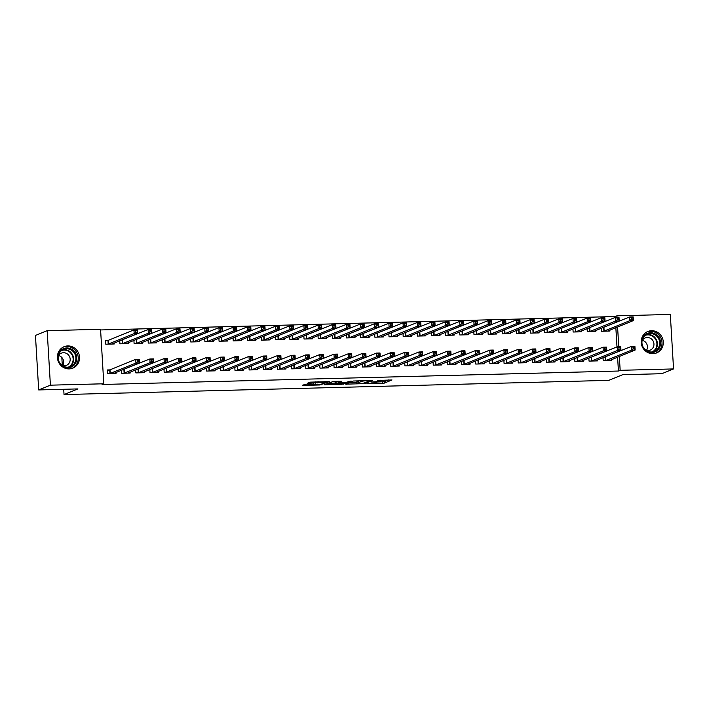 <?xml version="1.0" encoding="UTF-8"?>
<svg xmlns="http://www.w3.org/2000/svg" width="709" height="709" viewBox="0 0 709 709"><rect width="100%" height="100%" fill="white"/><g stroke="black" fill="none" stroke-linecap="round" stroke-linejoin="round"><path stroke-width="1.06" d="M367.005 383.631L384.26 383.135L391.997 379.962L377.516 380.458A4.662 0.496 176.6 0 1 380.804 380.733A4.662 0.496 176.6 0 1 380.6 380.893L379.962 381.158A4.662 0.496 176.6 0 1 374.148 381.823L370.967 382.018L373.554 382.071A4.662 0.496 176.6 0 1 376.842 382.346A4.662 0.496 176.6 0 1 376.639 382.506L376 382.763A4.662 0.496 176.6 0 1 370.187 383.436L367.005 383.631M67.789 345.921A11.574 10.981 -112.1 0 1 79.24 355.165A11.574 10.981 -112.1 0 1 72.832 368.131A11.574 10.981 -112.1 0 1 69.154 368.902A11.574 10.981 -112.1 0 1 57.704 359.658A11.574 10.981 -112.1 0 1 64.111 346.692A11.574 10.981 -112.1 0 1 67.789 345.921M651.562 330.713A11.574 10.981 -112.1 0 1 663.012 339.957A11.574 10.981 -112.1 0 1 656.605 352.922A11.574 10.981 -112.1 0 1 652.927 353.685A11.574 10.981 -112.1 0 1 641.477 344.441A11.574 10.981 -112.1 0 1 647.884 331.475A11.574 10.981 -112.1 0 1 651.562 330.713M306.421 384.181L302.459 385.262L303.417 385.404L319.821 384.978L329.375 381.593L310.125 382.151L307.458 383.25L308.486 383.339L326.22 382.098L321 384.287L306.421 384.181M103.798 383.782L50.41 385.173L47.166 330.678L100.563 329.286L103.798 383.782L102.061 384.482L618.425 371.029L620.162 370.32L619.338 356.459M615.235 317.446L615.182 316.533L616.919 315.833L670.315 314.442L673.55 368.928L661.834 373.696L622.599 374.724L608.712 380.37L64.032 394.558L77.919 388.913L38.685 389.932L50.41 385.173M673.55 368.928L620.162 370.32M345.691 384.136L364.869 383.64L372.606 380.467L353.357 381.017L345.691 384.136M341.437 384.411L324.004 384.757L333.558 381.371L341.605 381.282L338.432 382.594L339.398 382.727L345.868 382.399L351.097 380.999L343.253 384.198L341.41 383.977M61.825 357.478L62.303 365.569M63.713 389.285L64.032 394.558M121.496 370.249L121.682 373.28L130.181 373.058L130.119 372.136M123.756 369.54L123.224 369.549M122.001 340.081L121.478 340.098M119.75 340.799L119.927 343.821L128.426 343.599L128.373 342.677M149.821 369.513L150.007 372.544L158.506 372.322L158.444 371.401M152.081 368.795L151.549 368.813M150.326 339.345L149.803 339.354M148.075 340.054L148.252 343.085L156.751 342.864L156.698 341.942M178.154 368.777L178.331 371.8L186.83 371.578L186.768 370.656M180.405 368.06L179.873 368.077M178.65 338.601L178.127 338.618M176.399 339.319L176.576 342.35L185.076 342.128L185.022 341.206M206.479 368.042L206.656 371.064L215.155 370.842L215.093 369.921M208.73 367.324L208.198 367.333M206.975 337.865L206.452 337.883M204.724 338.583L204.901 341.605L213.4 341.383L213.347 340.462M234.803 367.297L234.98 370.328L243.479 370.107L243.417 369.185M237.054 366.588L236.522 366.597M235.299 337.129L234.776 337.138M233.048 337.847L233.226 340.869L241.725 340.648L241.672 339.726M263.128 366.562L263.305 369.593L271.804 369.371L271.742 368.45M265.379 365.844L264.847 365.862M263.624 336.394L263.101 336.403M261.373 337.103L261.55 340.134L270.049 339.912L269.996 338.991M291.452 365.826L291.629 368.848L300.129 368.627L300.075 367.705M293.703 365.108L293.171 365.126M291.948 335.649L291.426 335.667M289.697 336.367L289.875 339.398L298.374 339.177L298.321 338.255M319.777 365.082L319.954 368.113L328.453 367.891L328.4 366.97M322.028 364.373L321.496 364.382M320.273 334.914L319.75 334.932M318.022 335.632L318.199 338.654L326.698 338.432L326.645 337.511M348.101 364.346L348.279 367.377L356.778 367.156L356.724 366.234M350.352 363.637L349.821 363.646M348.598 334.178L348.075 334.187M346.346 334.887L346.524 337.918L355.023 337.697L354.97 336.775M376.426 363.611L376.603 366.633L385.102 366.411L385.049 365.498M378.677 362.893L378.145 362.911M376.922 333.434L376.399 333.452M374.671 334.152L374.848 337.183L383.347 336.961L383.294 336.039M404.75 362.875L404.928 365.897L413.427 365.676L413.374 364.754M407.001 362.157L406.47 362.166M405.247 332.698L404.724 332.716M402.996 333.416L403.173 336.438L411.672 336.217L411.619 335.295M433.075 362.131L433.252 365.162L441.751 364.94L441.698 364.018M435.326 361.422L434.794 361.43M433.571 331.963L433.048 331.972M431.32 332.681L431.497 335.703L439.997 335.481L439.943 334.559M461.399 361.395L461.577 364.426L470.076 364.204L470.023 363.283M463.651 360.677L463.119 360.695M461.905 331.227L461.373 331.236M459.645 331.936L459.831 334.967L468.321 334.745L468.268 333.824M489.724 360.659L489.901 363.682L498.4 363.46L498.347 362.538M491.975 359.942L491.443 359.959M490.229 330.483L489.697 330.5M487.969 331.2L488.155 334.231L496.646 334.01L496.592 333.088M518.049 359.924L518.226 362.946L526.725 362.724L526.672 361.803M520.3 359.206L519.768 359.215M518.554 329.747L518.022 329.765M516.294 330.465L516.48 333.487L524.97 333.265L524.917 332.344M546.373 359.179L546.55 362.21L555.05 361.989L554.996 361.067M548.624 358.47L548.092 358.479M546.878 329.011L546.347 329.02M544.618 329.72L544.804 332.751L553.295 332.53L553.242 331.608M574.698 358.444L574.875 361.466L583.374 361.244L583.321 360.332M576.949 357.726L576.417 357.744M575.203 328.267L574.671 328.285M572.943 328.985L573.129 332.016L581.619 331.794L581.566 330.873M603.022 357.708L603.199 360.73L611.699 360.509L611.645 359.587M605.273 356.99L604.742 357.008M603.527 327.531L602.996 327.549M601.267 328.249L601.454 331.271L609.944 331.05L609.891 330.137M618.425 371.029L617.601 357.168M616.99 346.905L615.846 327.709M615.182 316.533L100.598 329.942M589.365 327.904L588.833 327.912M587.105 328.622L587.291 331.644L595.782 331.422L595.728 330.5M588.86 358.072L589.037 361.103L597.536 360.881L597.483 359.959M591.111 357.363L590.579 357.371M561.041 328.639L560.509 328.657M558.781 329.357L558.967 332.379L567.457 332.158L567.404 331.236M560.535 358.816L560.713 361.838L569.212 361.617L569.159 360.695M562.786 358.098L562.255 358.107M532.716 329.375L532.184 329.393M530.456 330.093L530.642 333.124L539.132 332.902L539.079 331.98M532.211 359.552L532.388 362.574L540.887 362.352L540.834 361.43M534.462 358.834L533.93 358.851M504.391 330.119L503.86 330.128M502.132 330.828L502.318 333.859L510.808 333.638L510.755 332.716M503.886 360.287L504.064 363.318L512.563 363.097L512.51 362.175M506.137 359.569L505.606 359.587M476.067 330.855L475.535 330.873M473.807 331.573L473.993 334.595L482.483 334.373L482.43 333.452M475.562 361.023L475.739 364.054L484.238 363.832L484.185 362.911M477.813 360.314L477.281 360.323M447.733 331.59L447.211 331.608M445.482 332.308L445.669 335.33L454.159 335.109L454.106 334.196M447.237 361.767L447.414 364.789L455.914 364.568L455.86 363.646M449.488 361.049L448.957 361.067M419.409 332.335L418.886 332.344M417.158 333.044L417.335 336.075L425.834 335.853L425.781 334.932M418.913 362.503L419.09 365.534L427.589 365.312L427.536 364.391M421.164 361.785L420.632 361.803M391.084 333.07L390.562 333.079M388.833 333.788L389.011 336.81L397.51 336.589L397.457 335.667M390.588 363.238L390.765 366.269L399.264 366.048L399.211 365.126M392.839 362.529L392.307 362.538M362.76 333.806L362.237 333.824M360.509 334.524L360.686 337.546L369.185 337.324L369.132 336.403M362.264 363.983L362.441 367.005L370.94 366.783L370.887 365.862M364.515 363.265L363.983 363.274M334.435 334.542L333.912 334.559M332.184 335.26L332.361 338.29L340.861 338.069L340.807 337.147M333.939 364.718L334.116 367.741L342.615 367.519L342.562 366.597M336.19 364.001L335.658 364.018M306.111 335.286L305.588 335.295M303.86 335.995L304.037 339.026L312.536 338.805L312.483 337.883M305.614 365.454L305.792 368.485L314.291 368.263L314.238 367.342M307.866 364.736L307.334 364.754M277.786 336.022L277.263 336.039M275.535 336.74L275.712 339.762L284.212 339.54L284.158 338.618M277.29 366.19L277.467 369.221L285.966 368.999L285.904 368.077M279.541 365.481L279.009 365.489M249.462 336.757L248.939 336.775M247.211 337.475L247.388 340.497L255.887 340.276L255.834 339.363M248.965 366.934L249.143 369.956L257.642 369.735L257.58 368.813M251.216 366.216L250.685 366.234M221.137 337.502L220.614 337.511M218.886 338.211L219.063 341.242L227.562 341.02L227.509 340.098M220.641 367.67L220.818 370.692L229.317 370.47L229.255 369.557M222.892 366.952L222.36 366.97M192.813 338.237L192.29 338.246M190.561 338.955L190.739 341.977L199.238 341.756L199.185 340.834M192.316 368.405L192.493 371.436L200.993 371.215L200.931 370.293M194.567 367.696L194.036 367.705M164.488 338.973L163.965 338.991M162.237 339.691L162.414 342.713L170.913 342.491L170.86 341.57M163.983 369.15L164.169 372.172L172.668 371.95L172.606 371.029M166.243 368.432L165.711 368.441M136.163 339.708L135.641 339.726M133.912 340.426L134.09 343.457L142.589 343.236L142.536 342.314M135.658 369.885L135.844 372.907L144.344 372.686L144.281 371.764M137.918 369.167L137.386 369.185M107.839 340.453L105.552 340.506L105.765 344.193L114.264 343.971L114.211 343.05M109.594 369.903L107.298 369.965L107.52 373.652L116.019 373.43L115.957 372.509M38.685 389.932L35.45 335.446L47.166 330.678M618.762 346.772L617.583 327.009M617.007 317.313L616.919 315.833M376.825 382.018L384.181 381.664L388.399 379.944M349.138 382.736L356.769 382.541M362.122 383.649L370.125 380.76L367.439 380.715A4.662 0.496 176.6 0 0 361.625 381.389L357.026 383.259A4.662 0.496 176.6 0 0 356.822 383.418A4.662 0.496 176.6 0 0 360.11 383.702L362.122 383.649M356.822 383.418L356.733 381.947A4.662 0.496 176.6 0 1 356.937 381.788L359.623 380.698M334.976 383.108L327.523 383.303M335.206 383.906L342.642 383.711L344.423 382.993L338.796 382.975L335.206 383.906L335.118 382.435L335.029 384.039M338.299 381.522L336.899 381.708L336.979 383.179M335.118 382.435L336.899 381.708M607.631 331.068L633.385 320.574L629.849 320.672L629.627 316.985L602.597 327.709M631.32 317.836L629.627 316.985L633.172 316.896L633.385 320.574L632.738 317.8L631.32 317.836L631.409 319.307L632.827 319.272M631.409 319.307L629.849 320.672L603.74 331.218M632.738 317.8L633.172 316.896M604.343 357.168L631.382 346.444L634.918 346.355L635.14 350.033L609.403 360.571M634.573 348.731L635.14 350.033L631.595 350.122L631.382 346.444L633.075 347.295L633.164 348.766L634.573 348.731L634.484 347.25L633.075 347.295M605.495 360.668L631.595 350.122L633.164 348.766M634.918 346.355L634.484 347.25M593.495 331.484L619.223 320.947L615.687 321.035L615.465 317.357L588.435 328.081M617.158 318.199L615.465 317.357L619.01 317.26L619.223 320.947L618.576 318.164L617.158 318.199L617.247 319.679L618.665 319.644M617.247 319.679L615.687 321.035L589.578 331.582M618.576 318.164L619.01 317.26M579.333 331.847L605.061 321.319L601.524 321.407L601.303 317.729L574.272 328.453M602.996 318.571L601.303 317.729L604.848 317.632L605.061 321.319L604.414 318.536L602.996 318.571L603.084 320.043L604.502 320.007M603.084 320.043L601.524 321.407L575.416 331.954M604.414 318.536L604.848 317.632M590.18 357.54L617.22 346.816L620.756 346.719L620.978 350.406L595.241 360.943M620.41 349.094L620.978 350.406L617.433 350.494L617.22 346.816L618.913 347.658L618.992 349.129L620.41 349.094L620.322 347.623L618.913 347.658M591.333 361.041L617.433 350.494L618.992 349.129M620.756 346.719L620.322 347.623M576.018 357.903L603.058 347.18L606.594 347.091L606.815 350.769L581.079 361.306M606.248 349.466L606.815 350.769L603.27 350.866L603.058 347.18L604.75 348.03L604.83 349.502L606.248 349.466L606.16 347.995L604.75 348.03M577.17 361.413L603.27 350.866L604.83 349.502M606.594 347.091L606.16 347.995M642.46 337.936A10.015 9.501 -112.1 0 1 655.302 333.957A10.015 9.501 -112.1 0 1 659.6 347.445A10.015 9.501 -112.1 0 1 646.759 351.425A10.015 9.501 -112.1 0 1 642.46 337.936M658.75 347.18A9.27 8.8 67.9 0 0 657.261 336.704A9.27 8.8 67.9 0 0 647.317 334.187A9.27 8.8 67.9 0 0 642.877 338.379A9.27 8.8 67.9 0 0 644.366 348.855A9.27 8.8 67.9 0 0 654.31 351.372A9.27 8.8 67.9 0 0 658.75 347.18M642.327 340.329A6.603 6.266 -112.1 0 1 646.448 350.459M646.014 350.335A6.603 6.266 67.9 0 0 652.236 339.744A6.603 6.266 67.9 0 0 642.106 340.719M655.426 353.321A11.504 10.91 67.9 0 0 660.877 348.154A11.504 10.91 67.9 0 0 659.051 335.189A11.504 10.91 67.9 0 0 646.759 332.016M58.687 353.153A10.015 9.501 -112.1 0 1 71.529 349.174A10.015 9.501 -112.1 0 1 75.828 362.662A10.015 9.501 -112.1 0 1 62.986 366.642A10.015 9.501 -112.1 0 1 58.687 353.153M74.977 362.396A9.27 8.8 67.9 0 0 73.488 351.921A9.27 8.8 67.9 0 0 63.544 349.404A9.27 8.8 67.9 0 0 59.104 353.587A9.27 8.8 67.9 0 0 60.593 364.063A9.27 8.8 67.9 0 0 70.537 366.58A9.27 8.8 67.9 0 0 74.977 362.396M58.555 355.546A6.603 6.266 -112.1 0 1 62.676 365.667M62.241 365.552A6.603 6.266 67.9 0 0 68.463 354.961A6.603 6.266 67.9 0 0 58.333 355.927M71.653 368.529A11.504 10.91 67.9 0 0 77.104 363.363A11.504 10.91 67.9 0 0 75.278 350.397A11.504 10.91 67.9 0 0 62.986 347.224M565.144 332.175L590.898 321.682L587.362 321.78L587.141 318.093L560.11 328.816M588.833 318.944L587.141 318.093L590.686 318.004L590.898 321.682L590.251 318.908L588.833 318.944L588.922 320.415L590.34 320.379M588.922 320.415L587.362 321.78L561.253 332.326M590.251 318.908L590.686 318.004M551.008 332.592L576.736 322.054L573.2 322.143L572.978 318.465L545.948 329.189M574.671 319.307L572.978 318.465L576.523 318.368L576.736 322.054L576.089 319.272L574.671 319.307L574.76 320.787L576.178 320.743M574.76 320.787L573.2 322.143L547.091 332.689M576.089 319.272L576.523 318.368M561.856 358.275L588.895 347.552L592.432 347.454L592.653 351.141L566.916 361.679M592.086 349.838L592.653 351.141L589.108 351.23L588.895 347.552L590.588 348.403L590.668 349.874L592.086 349.838L591.997 348.358L590.588 348.403M563.008 361.776L589.108 351.23L590.668 349.874M592.432 347.454L591.997 348.358M547.694 358.648L574.733 347.924L578.269 347.827L578.491 351.513L552.736 361.998M577.924 350.202L578.491 351.513L574.946 351.602L574.733 347.924L576.426 348.766L576.506 350.237L577.924 350.202L577.835 348.731L576.426 348.766M548.846 362.148L574.946 351.602L576.506 350.237M578.269 347.827L577.835 348.731M536.846 332.955L562.574 322.418L559.038 322.515L558.816 318.828L531.777 329.552M560.509 319.679L558.816 318.828L562.361 318.74L562.574 322.418L561.927 319.644L560.509 319.679L560.597 321.15L562.015 321.115M560.597 321.15L559.038 322.515L532.929 333.062M561.927 319.644L562.361 318.74M533.531 359.011L560.571 348.287L564.107 348.199L564.329 351.877L538.592 362.414M563.761 350.574L564.329 351.877L560.784 351.974L560.571 348.287L562.264 349.138L562.343 350.609L563.761 350.574L563.673 349.103L562.264 349.138M534.683 362.521L560.784 351.974L562.343 350.609M564.107 348.199L563.673 349.103M522.657 333.283L548.411 322.79L544.875 322.887L544.654 319.201L517.614 329.924M546.347 320.051L544.654 319.201L548.199 319.112L548.411 322.79L547.765 320.016L546.347 320.051L546.435 321.523L547.853 321.487M546.435 321.523L544.875 322.887L518.766 333.434M547.765 320.016L548.199 319.112M519.369 359.383L546.409 348.66L549.945 348.562L550.166 352.249L524.43 362.786M549.599 350.937L550.166 352.249L546.621 352.338L546.409 348.66L548.101 349.502L548.181 350.982L549.599 350.937L549.51 349.466L548.101 349.502M520.521 362.884L546.621 352.338L548.181 350.982M549.945 348.562L549.51 349.466M508.521 333.7L534.249 323.162L530.713 323.251L530.492 319.573L503.452 330.297M532.184 320.415L530.492 319.573L534.037 319.475L534.249 323.162L533.602 320.379L532.184 320.415L532.273 321.895L533.691 321.851M532.273 321.895L530.713 323.251L504.604 333.797M533.602 320.379L534.037 319.475M494.359 334.063L520.087 323.526L516.551 323.623L516.329 319.936L489.29 330.66M518.022 320.787L516.329 319.936L519.874 319.848L520.087 323.526L519.44 320.752L518.022 320.787L518.111 322.258L519.529 322.223M518.111 322.258L516.551 323.623L490.442 334.169M519.44 320.752L519.874 319.848M480.197 334.435L505.925 323.898L502.389 323.986L502.167 320.308L475.127 331.032M503.86 321.159L502.167 320.308L505.712 320.22L505.925 323.898L505.278 321.115L503.86 321.159L503.948 322.63L505.366 322.595M503.948 322.63L502.389 323.986L476.28 334.533M505.278 321.115L505.712 320.22M466.035 334.808L491.762 324.27L488.226 324.359L488.005 320.681L460.965 331.404M489.697 321.523L488.005 320.681L491.55 320.583L491.762 324.27L491.115 321.487L489.697 321.523L489.786 322.994L491.204 322.958M489.786 322.994L488.226 324.359L462.117 334.905M491.115 321.487L491.55 320.583M451.872 335.171L477.6 324.633L474.064 324.731L473.842 321.044L446.803 331.768M475.535 321.895L473.842 321.044L477.387 320.955L477.6 324.633L476.953 321.859L475.535 321.895L475.624 323.366L477.042 323.331M475.624 323.366L474.064 324.731L447.955 335.277M476.953 321.859L477.387 320.955M437.71 335.543L463.438 325.006L459.902 325.094L459.68 321.416L432.641 332.14M461.373 322.267L459.68 321.416L463.225 321.328L463.438 325.006L462.791 322.223L461.373 322.267L461.462 323.738L462.88 323.703M461.462 323.738L459.902 325.094L433.793 335.641M462.791 322.223L463.225 321.328M423.548 335.915L449.276 325.378L445.739 325.466L445.518 321.789L418.478 332.512M447.211 322.63L445.518 321.789L449.063 321.691L449.276 325.378L448.629 322.595L447.211 322.63L447.299 324.102L448.717 324.066M447.299 324.102L445.739 325.466L419.631 336.013M448.629 322.595L449.063 321.691M409.385 336.279L435.113 325.741L431.577 325.839L431.356 322.152L404.316 332.875M433.048 323.003L431.356 322.152L434.901 322.063L435.113 325.741L434.466 322.967L433.048 323.003L433.137 324.474L434.555 324.438M433.137 324.474L431.577 325.839L405.468 336.385M434.466 322.967L434.901 322.063M395.223 336.651L420.951 326.113L417.415 326.202L417.193 322.524L390.154 333.248M418.886 323.366L417.193 322.524L420.738 322.427L420.951 326.113L420.304 323.331L418.886 323.366L418.975 324.846L420.393 324.802M418.975 324.846L417.415 326.202L391.306 336.748M420.304 323.331L420.738 322.427M381.034 336.97L406.789 326.486L403.253 326.574L403.031 322.887L375.992 333.62M404.724 323.738L403.031 322.887L406.576 322.799L406.789 326.486L406.142 323.703L404.724 323.738L404.812 325.209L406.23 325.174M404.812 325.209L403.253 326.574L377.144 337.121M406.142 323.703L406.576 322.799M366.899 337.387L392.626 326.849L389.09 326.946L388.869 323.26L361.829 333.983M390.562 324.11L388.869 323.26L392.414 323.171L392.626 326.849L391.98 324.075L390.562 324.11L390.65 325.582L392.068 325.546M390.65 325.582L389.09 326.946L362.981 337.493M391.98 324.075L392.414 323.171M352.71 337.706L378.464 327.221L374.928 327.31L374.707 323.632L347.667 334.356M376.399 324.474L374.707 323.632L378.252 323.534L378.464 327.221L377.817 324.438L376.399 324.474L376.488 325.954L377.906 325.91M376.488 325.954L374.928 327.31L348.819 337.856M377.817 324.438L378.252 323.534M338.574 338.122L364.302 327.585L360.766 327.682L360.544 323.995L333.505 334.719M362.237 324.846L360.544 323.995L364.089 323.907L364.302 327.585L363.655 324.811L362.237 324.846L362.326 326.317L363.744 326.282M362.326 326.317L360.766 327.682L334.657 338.228M363.655 324.811L364.089 323.907M324.412 338.494L350.14 327.957L346.604 328.054L346.382 324.368L319.342 335.091M348.075 325.218L346.382 324.368L349.927 324.279L350.14 327.957L349.493 325.183L348.075 325.218L348.163 326.689L349.581 326.654M348.163 326.689L346.604 328.054L320.495 338.601M349.493 325.183L349.927 324.279M310.223 338.813L335.977 328.329L332.441 328.418L332.22 324.74L305.18 335.463M333.912 325.582L332.22 324.74L335.765 324.642L335.977 328.329L335.33 325.546L333.912 325.582L334.001 327.062L335.419 327.017M334.001 327.062L332.441 328.418L306.332 338.964M335.33 325.546L335.765 324.642M296.087 339.23L321.815 328.692L318.279 328.79L318.057 325.103L291.018 335.827M319.75 325.954L318.057 325.103L321.602 325.014L321.815 328.692L321.168 325.918L319.75 325.954L319.839 327.425L321.257 327.39M319.839 327.425L318.279 328.79L292.17 339.336M321.168 325.918L321.602 325.014M281.925 339.602L307.653 329.065L304.117 329.153L303.895 325.475L276.856 336.199M305.588 326.326L303.895 325.475L307.44 325.387L307.653 329.065L307.006 326.282L305.588 326.326L305.676 327.797L307.094 327.762M305.676 327.797L304.117 329.153L278.008 339.7M307.006 326.282L307.44 325.387M267.763 339.974L293.491 329.437L289.954 329.525L289.733 325.848L262.693 336.571M291.426 326.689L289.733 325.848L293.278 325.75L293.491 329.437L292.844 326.654L291.426 326.689L291.514 328.161L292.932 328.125M291.514 328.161L289.954 329.525L263.845 340.072M292.844 326.654L293.278 325.75M253.6 340.338L279.328 329.8L275.792 329.898L275.571 326.211L248.531 336.935M277.263 327.062L275.571 326.211L279.116 326.122L279.328 329.8L278.681 327.026L277.263 327.062L277.352 328.533L278.77 328.497M277.352 328.533L275.792 329.898L249.683 340.444M278.681 327.026L279.116 326.122M239.438 340.71L265.166 330.172L261.63 330.261L261.408 326.583L234.369 337.307M263.101 327.434L261.408 326.583L264.944 326.486L265.166 330.172L264.519 327.39L263.101 327.434L263.19 328.905L264.608 328.87M263.19 328.905L261.63 330.261L235.521 340.807M264.519 327.39L264.944 326.486M225.267 341.073L251.004 330.545L247.468 330.633L247.246 326.955L220.207 337.679M248.939 327.797L247.246 326.955L250.782 326.858L251.004 330.545L250.357 327.762L248.939 327.797L249.027 329.268L250.445 329.233M249.027 329.268L247.468 330.633L221.359 341.18M250.357 327.762L250.782 326.858M505.207 359.747L532.246 349.023L535.782 348.934L536.004 352.621L510.241 363.114M535.437 351.309L536.004 352.621L532.459 352.71L532.246 349.023L533.939 349.874L534.019 351.345L535.437 351.309L535.348 349.838L533.939 349.874M506.359 363.256L532.459 352.71L534.019 351.345M535.782 348.934L535.348 349.838M491.045 360.119L518.084 349.395L521.62 349.307L521.842 352.985L496.105 363.522M521.275 351.682L521.842 352.985L518.297 353.082L518.084 349.395L519.777 350.246L519.857 351.717L521.275 351.682L521.186 350.211L519.777 350.246M492.197 363.628L518.297 353.082L519.857 351.717M521.62 349.307L521.186 350.211M476.882 360.491L503.922 349.767L507.458 349.67L507.679 353.357L481.943 363.894M507.112 352.045L507.679 353.357L504.134 353.445L503.922 349.767L505.614 350.609L505.694 352.089L507.112 352.045L507.024 350.574L505.614 350.609M478.034 363.992L504.134 353.445L505.694 352.089M507.458 349.67L507.024 350.574M462.72 360.854L489.759 350.131L493.296 350.042L493.517 353.72L467.754 364.222M492.95 352.417L493.517 353.72L489.972 353.818L489.759 350.131L491.452 350.982L491.532 352.453L492.95 352.417L492.861 350.946L491.452 350.982M463.872 364.364L489.972 353.818L491.532 352.453M493.296 350.042L492.861 350.946M448.558 361.227L475.597 350.503L479.133 350.414L479.355 354.092L453.618 364.63M478.788 352.79L479.355 354.092L475.81 354.181L475.597 350.503L477.29 351.354L477.37 352.825L478.788 352.79L478.699 351.309L477.29 351.354M449.71 364.727L475.81 354.181L477.37 352.825M479.133 350.414L478.699 351.309M434.395 361.599L461.435 350.875L464.971 350.778L465.193 354.465L439.456 365.002M464.625 353.153L465.193 354.465L461.648 354.553L461.435 350.875L463.128 351.717L463.207 353.188L464.625 353.153L464.537 351.682L463.128 351.717M435.548 365.1L461.648 354.553L463.207 353.188M464.971 350.778L464.537 351.682M420.233 361.962L447.273 351.239L450.809 351.15L451.03 354.828L425.294 365.365M450.463 353.525L451.03 354.828L447.485 354.925L447.273 351.239L448.965 352.089L449.045 353.561L450.463 353.525L450.375 352.054L448.965 352.089M421.385 365.472L447.485 354.925L449.045 353.561M450.809 351.15L450.375 352.054M406.071 362.334L433.11 351.611L436.647 351.522L436.868 355.2L411.131 365.738M436.301 353.897L436.868 355.2L433.323 355.289L433.11 351.611L434.794 352.462L434.883 353.933L436.301 353.897L436.212 352.417L434.794 352.462M407.223 365.835L433.323 355.289L434.883 353.933M436.647 351.522L436.212 352.417M391.909 362.707L418.948 351.983L422.484 351.886L422.706 355.572L396.969 366.11M422.139 354.261L422.706 355.572L419.161 355.661L418.948 351.983L420.632 352.825L420.721 354.296L422.139 354.261L422.05 352.79L420.632 352.825M393.061 366.207L419.161 355.661L420.721 354.296M422.484 351.886L422.05 352.79M377.746 363.07L404.786 352.346L408.322 352.258L408.544 355.936L382.807 366.473M407.976 354.633L408.544 355.936L404.999 356.033L404.786 352.346L406.47 353.197L406.558 354.668L407.976 354.633L407.888 353.162L406.47 353.197M378.898 366.58L404.999 356.033L406.558 354.668M408.322 352.258L407.888 353.162M363.584 363.442L390.624 352.719L394.16 352.621L394.381 356.308L368.645 366.845M393.814 355.005L394.381 356.308L390.836 356.397L390.624 352.719L392.307 353.569L392.396 355.041L393.814 355.005L393.725 353.525L392.307 353.569M364.736 366.943L390.836 356.397L392.396 355.041M394.16 352.621L393.725 353.525M349.422 363.814L376.461 353.091L379.997 352.993L380.219 356.68L354.482 367.209M379.652 355.369L380.219 356.68L376.674 356.769L376.461 353.091L378.145 353.933L378.234 355.404L379.652 355.369L379.563 353.897L378.145 353.933M350.574 367.315L376.674 356.769L378.234 355.404M379.997 352.993L379.563 353.897M335.26 364.178L362.299 353.454L365.835 353.366L366.057 357.044L340.302 367.537M365.489 355.741L366.057 357.044L362.512 357.141L362.299 353.454L363.983 354.305L364.072 355.776L365.489 355.741L365.401 354.27L363.983 354.305M336.412 367.687L362.512 357.141L364.072 355.776M365.835 353.366L365.401 354.27M321.097 364.55L348.137 353.826L351.673 353.729L351.894 357.416L326.158 367.953M351.327 356.104L351.894 357.416L348.349 357.504L348.137 353.826L349.821 354.668L349.909 356.148L351.327 356.104L351.239 354.633L349.821 354.668M322.249 368.051L348.349 357.504L349.909 356.148M351.673 353.729L351.239 354.633M306.935 364.913L333.974 354.19L337.511 354.101L337.732 357.779L311.995 368.317M337.165 356.476L337.732 357.779L334.187 357.877L333.974 354.19L335.658 355.041L335.747 356.512L337.165 356.476L337.076 355.005L335.658 355.041M308.087 368.423L334.187 357.877L335.747 356.512M337.511 354.101L337.076 355.005M292.773 365.286L319.803 354.562L323.348 354.473L323.57 358.151L297.807 368.653M323.003 356.849L323.57 358.151L320.025 358.249L319.803 354.562L321.496 355.413L321.585 356.884L323.003 356.849L322.914 355.377L321.496 355.413M293.925 368.795L320.025 358.249L321.585 356.884M323.348 354.473L322.914 355.377M278.61 365.658L305.641 354.934L309.186 354.837L309.408 358.524L283.671 369.061M308.84 357.212L309.408 358.524L305.863 358.612L305.641 354.934L307.334 355.776L307.422 357.256L308.84 357.212L308.752 355.741L307.334 355.776M279.763 369.159L305.863 358.612L307.422 357.256M309.186 354.837L308.752 355.741M264.448 366.021L291.479 355.298L295.024 355.209L295.245 358.887L269.509 369.424M294.678 357.584L295.245 358.887L291.7 358.984L291.479 355.298L293.171 356.148L293.26 357.62L294.678 357.584L294.589 356.113L293.171 356.148M265.6 369.531L291.7 358.984L293.26 357.62M295.024 355.209L294.589 356.113M250.286 366.393L277.316 355.67L280.861 355.581L281.083 359.259L255.32 369.761M280.516 357.956L281.083 359.259L277.538 359.348L277.316 355.67L279.009 356.521L279.098 357.992L280.516 357.956L280.427 356.476L279.009 356.521M251.438 369.894L277.538 359.348L279.098 357.992M280.861 355.581L280.427 356.476M236.124 366.766L263.154 356.042L266.699 355.945L266.921 359.631L241.184 370.169M266.354 358.32L266.921 359.631L263.376 359.72L263.154 356.042L264.847 356.884L264.936 358.355L266.354 358.32L266.265 356.849L264.847 356.884M237.267 370.266L263.376 359.72L264.936 358.355M266.699 355.945L266.265 356.849M221.961 367.129L248.992 356.405L252.537 356.317L252.758 359.995L227.022 370.532M252.191 358.692L252.758 359.995L249.213 360.092L248.992 356.405L250.685 357.256L250.773 358.727L252.191 358.692L252.103 357.221L250.685 357.256M223.105 370.639L249.213 360.092L250.773 358.727M252.537 356.317L252.103 357.221M211.087 341.401L236.841 330.908L233.305 331.006L233.084 327.319L206.044 338.042M234.776 328.17L233.084 327.319L236.62 327.23L236.841 330.908L236.194 328.134L234.776 328.17L234.865 329.641L236.283 329.605M234.865 329.641L233.305 331.006L207.196 341.552M236.194 328.134L236.62 327.23M207.799 367.501L234.83 356.778L238.375 356.689L238.596 360.367L212.86 370.904M238.029 359.064L238.596 360.367L235.051 360.456L234.83 356.778L236.522 357.628L236.611 359.1L238.029 359.064L237.94 357.584L236.522 357.628M208.942 371.002L235.051 360.456L236.611 359.1M238.375 356.689L237.94 357.584M196.942 341.818L222.679 331.28L219.143 331.369L218.921 327.691L191.882 338.415M220.614 328.533L218.921 327.691L222.458 327.593L222.679 331.28L222.032 328.497L220.614 328.533L220.703 330.013L222.121 329.969M220.703 330.013L219.143 331.369L193.034 341.915M222.032 328.497L222.458 327.593M193.637 367.874L220.667 357.15L224.212 357.052L224.434 360.739L198.697 371.277M223.867 359.428L224.434 360.739L220.889 360.828L220.667 357.15L222.36 357.992L222.449 359.463L223.867 359.428L223.778 357.956L222.36 357.992M194.78 371.374L220.889 360.828L222.449 359.463M224.212 357.052L223.778 357.956M182.78 342.181L208.517 331.652L204.981 331.741L204.759 328.054L177.72 338.778M206.452 328.905L204.759 328.054L208.295 327.966L208.517 331.652L207.87 328.87L206.452 328.905L206.541 330.376L207.959 330.341M206.541 330.376L204.981 331.741L178.872 342.287M207.87 328.87L208.295 327.966M179.474 368.237L206.505 357.513L210.05 357.425L210.272 361.103L184.535 371.64M209.704 359.8L210.272 361.103L206.727 361.2L206.505 357.513L208.198 358.364L208.286 359.835L209.704 359.8L209.616 358.329L208.198 358.364M180.618 371.746L206.727 361.2L208.286 359.835M210.05 357.425L209.616 358.329M168.6 342.509L194.355 332.016L190.818 332.113L190.597 328.427L163.557 339.15M192.29 329.277L190.597 328.427L194.133 328.338L194.355 332.016L193.708 329.242L192.29 329.277L192.378 330.748L193.796 330.713M192.378 330.748L190.818 332.113L164.71 342.66M193.708 329.242L194.133 328.338M165.312 368.609L192.343 357.885L195.888 357.788L196.109 361.475L170.373 372.012M195.542 360.172L196.109 361.475L192.564 361.563L192.343 357.885L194.036 358.727L194.124 360.207L195.542 360.172L195.454 358.692L194.036 358.727M166.455 372.11L192.564 361.563L194.124 360.207M195.888 357.788L195.454 358.692M154.456 342.926L180.192 332.388L176.656 332.477L176.435 328.799L149.395 339.522M178.127 329.641L176.435 328.799L179.971 328.701L180.192 332.388L179.545 329.605L178.127 329.641L178.216 331.121L179.634 331.076M178.216 331.121L176.656 332.477L150.547 343.023M179.545 329.605L179.971 328.701M151.15 368.981L178.181 358.249L181.726 358.16L181.947 361.847L156.184 372.331M181.38 360.535L181.947 361.847L178.402 361.936L178.181 358.249L179.873 359.1L179.962 360.571L181.38 360.535L181.291 359.064L179.873 359.1M152.293 372.482L178.402 361.936L179.962 360.571M181.726 358.16L181.291 359.064M140.276 343.245L166.03 332.751L162.494 332.849L162.272 329.162L135.233 339.886M163.965 330.013L162.272 329.162L165.809 329.073L166.03 332.751L165.383 329.977L163.965 330.013L164.054 331.484L165.472 331.449M164.054 331.484L162.494 332.849L136.385 343.395M165.383 329.977L165.809 329.073M136.988 369.345L164.018 358.621L167.563 358.532L167.785 362.21L142.048 372.748M167.218 360.908L167.785 362.21L164.24 362.308L164.018 358.621L165.711 359.472L165.8 360.943L167.218 360.908L167.129 359.436L165.711 359.472M138.131 372.854L164.24 362.308L165.8 360.943M167.563 358.532L167.129 359.436M126.113 343.617L151.868 333.124L148.332 333.221L148.11 329.534L121.071 340.258M149.803 330.385L148.11 329.534L151.646 329.446L151.868 333.124L151.221 330.341L149.803 330.385L149.891 331.856L151.309 331.821M149.891 331.856L148.332 333.221L122.223 343.759M151.221 330.341L151.646 329.446M122.825 369.717L149.856 358.993L153.401 358.896L153.623 362.583L127.859 373.085M153.055 361.271L153.623 362.583L150.078 362.671L149.856 358.993L151.549 359.835L151.637 361.315L153.055 361.271L152.967 359.8L151.549 359.835M123.969 373.218L150.078 362.671L151.637 361.315M153.401 358.896L152.967 359.8M111.969 344.033L137.706 333.496L134.169 333.584L133.948 329.907L108.255 340.355L105.57 340.878M135.641 330.748L133.948 329.907L137.484 329.809L137.706 333.496L137.059 330.713L135.641 330.748L135.729 332.22L137.147 332.184M135.729 332.22L134.169 333.584L108.06 344.131M137.059 330.713L137.484 329.809M107.325 370.337L110.001 369.814L135.694 359.357L139.239 359.268L139.46 362.946L113.697 373.439M138.893 361.643L139.46 362.946L135.915 363.043L135.694 359.357L137.386 360.207L137.475 361.679L138.893 361.643L138.804 360.172L137.386 360.207M109.806 373.59L135.915 363.043L137.475 361.679M139.239 359.268L138.804 360.172M384.181 381.664L384.26 383.135M382.364 381.867L382.452 383.347M364.834 382.913L364.869 383.64M346.621 383.764L346.657 384.278M361.581 380.644L361.625 381.389M356.937 381.788L357.026 383.259M325.006 384.322L325.032 384.836M338.353 381.247L338.432 382.594M343.209 383.48L343.253 384.198M313.538 383.994L313.564 384.482M318.571 381.761L318.616 382.426M317.26 381.796L317.322 382.949M315.434 381.85L315.514 383.161M308.459 382.825L308.486 383.339M321.594 384.039L321.638 384.765M303.39 384.89L303.417 385.404M603.935 327.434L604.157 331.121M603.669 327.505L603.891 331.192M605.637 360.642L605.424 356.964M605.903 360.58L605.69 356.893M589.773 327.806L589.994 331.484M589.507 327.877L589.728 331.555M575.611 328.178L575.832 331.856M575.345 328.24L575.566 331.927M591.474 361.014L591.262 357.327M591.74 360.943L591.528 357.265M577.312 361.386L577.099 357.699M577.578 361.315L577.356 357.628M646.227 334.737A9.27 8.8 -112.1 0 1 655.408 338.122A9.27 8.8 -112.1 0 1 656.49 348.101A9.27 8.8 -112.1 0 1 653.14 351.744M652.085 351.939A8.969 8.508 67.9 0 0 656.02 348.048A8.969 8.508 67.9 0 0 654.708 338.069A8.969 8.508 67.9 0 0 645.332 335.339M62.454 349.945A9.27 8.8 -112.1 0 1 71.636 353.33A9.27 8.8 -112.1 0 1 72.717 363.318A9.27 8.8 -112.1 0 1 69.367 366.961M68.312 367.147A8.969 8.508 67.9 0 0 72.247 363.256A8.969 8.508 67.9 0 0 70.935 353.286A8.969 8.508 67.9 0 0 61.559 350.547M561.448 328.542L561.67 332.229M561.182 328.613L561.404 332.291M547.286 328.914L547.508 332.592M547.02 328.985L547.242 332.663M563.15 361.75L562.937 358.072M563.416 361.679L563.194 358.001M548.988 362.122L548.775 358.435M549.253 362.051L549.032 358.373M533.124 329.286L533.345 332.964M532.858 329.348L533.079 333.035M534.825 362.485L534.613 358.807M535.091 362.423L534.87 358.736M518.961 329.65L519.183 333.336M518.696 329.72L518.917 333.398M520.663 362.857L520.45 359.179M520.929 362.786L520.707 359.108M504.799 330.022L505.021 333.7M504.533 330.093L504.755 333.771M490.637 330.385L490.858 334.072M490.371 330.456L490.593 334.143M476.475 330.757L476.696 334.444M476.209 330.828L476.43 334.506M462.312 331.13L462.534 334.808M462.046 331.192L462.268 334.878M448.15 331.493L448.372 335.18M447.884 331.564L448.106 335.251M433.988 331.865L434.209 335.543M433.722 331.936L433.943 335.614M419.825 332.237L420.047 335.915M419.56 332.299L419.781 335.986M405.663 332.601L405.885 336.288M405.397 332.672L405.619 336.35M391.501 332.973L391.722 336.651M391.235 333.044L391.457 336.722M377.339 333.345L377.56 337.023M377.073 333.407L377.294 337.094M363.176 333.709L363.398 337.395M362.911 333.779L363.132 337.457M349.014 334.081L349.236 337.759M348.748 334.152L348.97 337.83M334.852 334.444L335.073 338.131M334.586 334.515L334.808 338.202M320.69 334.816L320.911 338.503M320.424 334.887L320.645 338.565M306.527 335.189L306.749 338.867M306.261 335.26L306.483 338.937M292.365 335.552L292.587 339.239M292.099 335.623L292.321 339.31M278.203 335.924L278.424 339.611M277.937 335.995L278.158 339.673M264.04 336.296L264.262 339.974M263.775 336.358L263.996 340.045M249.878 336.66L250.091 340.347M249.612 336.731L249.834 340.417M235.716 337.032L235.929 340.71M235.45 337.103L235.672 340.781M221.554 337.404L221.766 341.082M221.288 337.466L221.509 341.153M506.501 363.23L506.288 359.543M506.767 363.159L506.545 359.481M492.338 363.593L492.126 359.915M492.604 363.531L492.383 359.844M478.176 363.965L477.963 360.287M478.442 363.894L478.221 360.216M464.014 364.337L463.801 360.651M464.28 364.266L464.058 360.58M449.852 364.701L449.639 361.023M450.118 364.639L449.896 360.952M435.689 365.073L435.477 361.386M435.955 365.002L435.734 361.324M421.527 365.445L421.314 361.758M421.793 365.374L421.571 361.687M407.365 365.809L407.152 362.131M407.631 365.747L407.409 362.06M393.203 366.181L392.99 362.494M393.468 366.11L393.247 362.432M379.04 366.553L378.828 362.866M379.306 366.482L379.085 362.795M364.878 366.916L364.665 363.238M365.144 366.845L364.922 363.168M350.716 367.289L350.503 363.602M350.982 367.218L350.76 363.54M336.553 367.652L336.332 363.974M336.819 367.59L336.598 363.903M322.391 368.024L322.17 364.346M322.657 367.953L322.435 364.275M308.229 368.396L308.007 364.71M308.495 368.326L308.273 364.648M294.067 368.76L293.845 365.082M294.332 368.698L294.111 365.011M279.904 369.132L279.683 365.454M280.17 369.061L279.949 365.383M265.742 369.504L265.521 365.817M266.008 369.433L265.786 365.747M251.58 369.868L251.358 366.19M251.846 369.806L251.624 366.119M237.418 370.24L237.196 366.553M237.683 370.169L237.462 366.491M223.255 370.612L223.034 366.925M223.521 370.541L223.3 366.854M207.391 337.768L207.604 341.454M207.125 337.839L207.347 341.516M209.093 370.975L208.871 367.297M209.359 370.904L209.137 367.227M193.229 338.14L193.442 341.818M192.963 338.211L193.185 341.889M194.931 371.348L194.709 367.661M195.197 371.277L194.975 367.599M179.067 338.512L179.28 342.19M178.801 338.574L179.023 342.261M180.768 371.711L180.547 368.033M181.034 371.649L180.813 367.962M164.905 338.875L165.117 342.562M164.639 338.946L164.86 342.624M166.606 372.083L166.385 368.405M166.872 372.012L166.65 368.334M150.742 339.248L150.955 342.926M150.476 339.319L150.698 342.996M152.444 372.455L152.222 368.769M152.71 372.385L152.488 368.707M136.58 339.611L136.793 343.298M136.314 339.682L136.536 343.369M138.282 372.819L138.06 369.141M138.547 372.757L138.326 369.07M122.418 339.983L122.63 343.67M122.152 340.054L122.373 343.732M124.119 373.191L123.898 369.513M124.385 373.12L124.164 369.442M108.255 340.355L108.468 344.033M107.99 340.417L108.211 344.104M109.957 373.563L109.735 369.876M110.223 373.492L110.001 369.814M376.798 381.672L376.842 382.346M380.768 380.148L380.804 380.733M338.282 381.247L338.37 382.647M313.36 384.003L313.396 384.615M326.193 381.566L326.22 382.098"/></g></svg>
